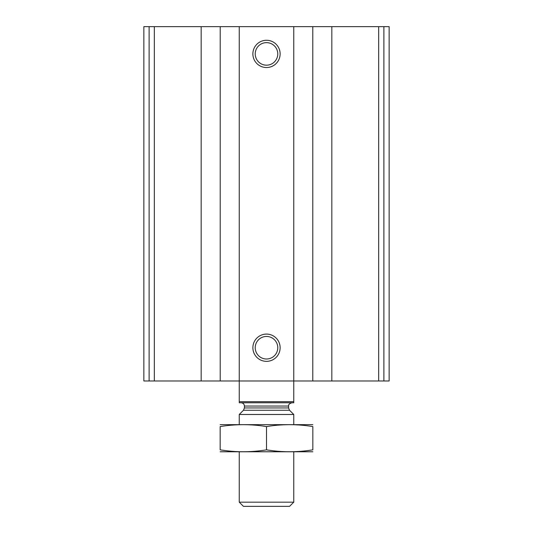 <?xml version="1.0" encoding="UTF-8"?>
<svg xmlns="http://www.w3.org/2000/svg" width="533" height="533" viewBox="0 0 533 533"><rect width="100%" height="100%" fill="white"/><g stroke="black" fill="none" stroke-linecap="round" stroke-linejoin="round"><path stroke-width="0.8" d="M331.832 380.975L143.85 380.975L143.85 26.65L143.85 380.975L143.85 26.65L389.15 26.65L389.15 380.975L331.832 380.975L331.832 26.65M143.85 380.975L143.85 26.65L143.85 380.975M266.5 40.275A13.625 13.625 0 0 1 278.299 60.722A13.625 13.625 0 0 1 254.701 60.722A13.625 13.625 0 0 1 266.5 40.275M266.5 334.091A13.625 13.625 0 0 1 278.299 354.538A13.625 13.625 0 0 1 254.701 354.538A13.625 13.625 0 0 1 266.5 334.091M266.5 336.456A11.266 11.266 0 0 1 276.261 353.359A11.266 11.266 0 0 1 256.739 353.359A11.266 11.266 0 0 1 266.5 336.456M266.5 42.64A11.266 11.266 0 0 1 276.261 59.536A11.266 11.266 0 0 1 256.739 59.543A11.266 11.266 0 0 1 266.5 42.64M293.756 401.689L239.244 401.689L239.244 402.781L293.756 402.781L293.756 26.65M239.244 401.689L239.244 26.65M293.756 502.166L239.244 502.166L243.428 506.35L289.572 506.35L293.756 502.166L293.756 451.837M239.244 424.581L239.244 414.481L293.756 414.481L293.756 424.581M239.244 502.166L239.244 451.837M241.149 402.781C243.141 402.975 244.227 404.061 244.42 406.046L244.42 407.952L243.468 410.263L239.244 414.481M220.162 451.764L312.838 451.764M312.838 449.845C312.838 452.37 312.838 452.37 312.838 449.845C297.387 452.37 281.944 452.37 266.5 449.845C251.056 452.37 235.613 452.37 220.162 449.845C220.162 452.37 220.162 452.37 220.162 449.845L220.162 426.58C220.162 424.048 220.162 424.048 220.162 426.58C235.613 424.048 251.056 424.048 266.5 426.58C281.944 424.048 297.387 424.048 312.838 426.58C312.838 424.048 312.838 424.048 312.838 426.58L312.838 449.845M266.5 449.845L266.5 426.58M220.162 424.654L312.838 424.654M149.12 380.975L149.12 26.65M383.88 380.975L383.88 26.65M378.677 380.975L378.677 26.65M312.798 380.975L312.798 26.65M220.202 380.975L220.202 26.65M201.168 380.975L201.168 26.65M154.323 380.975L154.323 26.65M243.468 410.263L289.532 410.263L293.756 414.481M244.42 407.952L288.58 407.952L289.532 410.263M244.42 406.046L288.58 406.046C288.839 405.979 287.547 404.234 291.851 402.781M288.58 407.952L288.58 406.046"/></g></svg>
